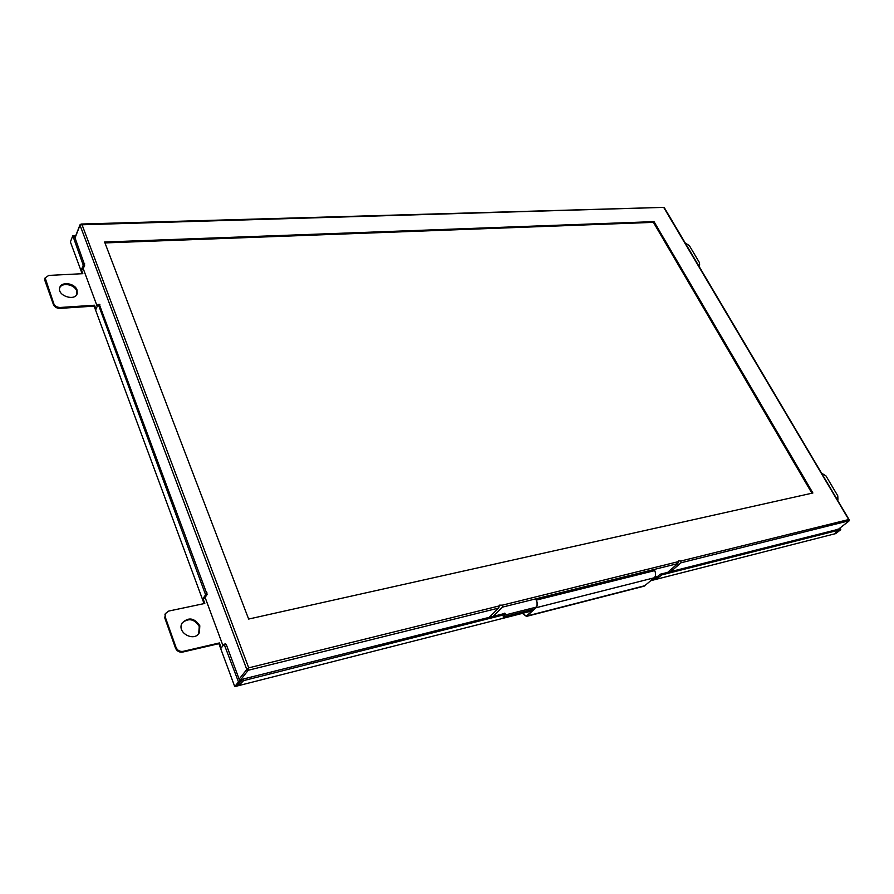 <?xml version="1.0" encoding="UTF-8"?>
<svg xmlns="http://www.w3.org/2000/svg" width="894" height="894" viewBox="0 0 894 894"><rect width="100%" height="100%" fill="white"/><g stroke="black" fill="none" stroke-linecap="round" stroke-linejoin="round"><path stroke-width="1.34" d="M839.276 528.589L840.002 529.84L840.785 529.65L839.879 528.119M654.833 577.111L657.671 576.395L658.286 577.58L661.873 574.876L838.203 530.298L835.432 532.735M835.7 533.204L840.002 529.84M45.013 278.19L44.901 280.571L53.461 304.653C54.635 307.089 56.769 308.341 59.876 308.385L94.116 306.128L94.507 305.223L95.982 309.212L97.927 304.686L98.485 304.888L205.598 594.789L207.117 594.476L204.525 598.265L203.005 598.578L204.804 603.45L168.765 611.06L165.435 613.563L165.289 617.173L176.062 647.468C177.481 650.486 179.85 651.782 183.158 651.346L219.41 642.942L221.265 647.949L224.126 644.205L238.486 681.921L240.028 681.53L226.249 644.473L224.305 644.228M504.808 613.44L243.034 679.082L238.821 683.34L239.391 684.871L236.843 685.519L240.028 681.53M207.117 594.476L99.379 304.597M94.116 306.128L204.067 603.606M203.005 598.578L205.598 594.789M84.706 265.105L74.236 235.658L72.805 235.714L83.265 265.172L84.706 265.105L82.829 269.709L81.399 269.787L82.84 273.676L48.79 275.419L45.136 277.866L53.819 303.736C54.992 306.173 57.138 307.424 60.244 307.469L94.507 305.223M82.136 273.709L70.391 241.928L72.805 235.714M239.391 684.871L243.615 680.625L505.099 614.513L503.132 616.972L534.21 609.082M536.221 607.138L505.188 614.994M657.671 576.395L660.118 574.283L660.733 575.468M837.7 529.438L660.118 574.283M652.922 578.943L658.286 577.58M837.298 499.735L837.924 499.411L837.779 495.824L825.967 475.899L821.541 473.127M698.627 265.619L699.656 265.116L699.432 262.601L689.363 245.638L685.206 242.967M199.809 625.789L199.429 632.527C194.657 642.473 176.52 632.851 181.996 623.241C188.288 616.838 194.233 617.687 199.809 625.789M77.04 290.036L77.23 293.377C75.431 301.658 57.138 295.88 59.719 287.801C61.015 281.185 74.917 283.029 77.04 290.036M81.399 269.787L83.265 265.172M198.669 633.667L199.284 626.526C194.479 618.972 188.79 617.743 182.231 622.816M76.839 294.349L76.672 290.952C74.705 284.504 62.222 282.091 59.742 287.734M698.851 265.987L699.555 265.227M650.977 580.631L835.711 533.595L840.785 529.65M165.479 613.474L164.787 617.922L175.548 648.206C176.967 651.223 179.336 652.508 182.644 652.084L218.874 643.669L234.753 686.614L238.486 681.921M234.753 686.614L532.366 610.837M218.874 643.669L219.41 642.942M248.644 619.061L104.609 242.006L654.017 221.634L812.892 492.996L248.644 619.061M654.017 221.634L653.413 222.36L811.908 493.209M104.956 242.922L653.413 222.36M668.075 571.97L677.797 563.589L678.602 560.84L680.815 561.03L681.016 562.784L849.065 520.755M489.61 616.949L498.64 608.076L499.478 605.16L502.294 605.171L502.607 607.093L677.797 563.589M671.282 571.165L681.016 562.784M499.109 605.953L248.722 667.852L246.789 669.483L248.219 670.265L248.722 667.852L81.969 224.573L81.119 224.036L79.991 224.83L663.728 207.386M74.984 237.67L79.991 224.83L81.119 224.036L663.694 207.386L848.708 519.526L848.819 521.113L837.98 529.572M849.065 520.152L848.708 519.526L680.815 561.03M493.555 615.955L502.607 607.093M222.975 645.658L205.095 597.427M97.211 306.363L83.243 268.692M535.785 598.846L536.378 600.086C537.663 603.316 537.551 605.864 536.042 607.741L526.454 616.402L644.205 586.151L654.263 577.781C655.85 575.982 656.006 573.602 654.71 570.607L654.117 569.467M526.454 616.402L522.409 613.373M535.595 598.902L536.232 600.22C537.462 603.282 537.35 605.696 535.919 607.484L526.376 616.111L522.588 613.329M224.718 644.831L226.249 644.473M207.106 592.99L205.586 593.303M98.485 304.888L99.938 304.787M84.662 263.708L83.22 263.775M243.615 680.625L243.034 679.082M241.637 679.809L242.207 681.351M837.589 529.259L838.203 530.298M661.873 574.876L661.258 573.691M504.484 613.195L505.099 614.513M182.644 652.084L183.158 651.346M175.548 648.206L176.062 647.468M164.787 617.922L165.289 617.173M59.876 308.385L60.244 307.469M53.461 304.653L53.819 303.736M44.901 280.571L45.248 279.643M678.244 561.667L502.294 605.171M75.062 237.882L80.013 225.176L246.789 669.483L239.134 679.127M239.782 680.859L248.219 670.265L498.64 608.076M645.244 585.604L527.449 615.854M654.263 577.781L536.042 607.741M654.71 570.607L536.378 600.086M225.668 643.848L224.126 644.205M99.592 304.396L98.139 304.485M838.404 530.298L837.801 529.27M505.535 614.524L504.931 613.228M198.904 633.265L199.429 632.527M76.862 294.282L77.23 293.377M164.943 614.312L165.435 613.563M44.778 278.794L45.136 277.866M837.991 529.594L848.942 521.046L849.166 519.772L664.354 207.754"/></g></svg>
